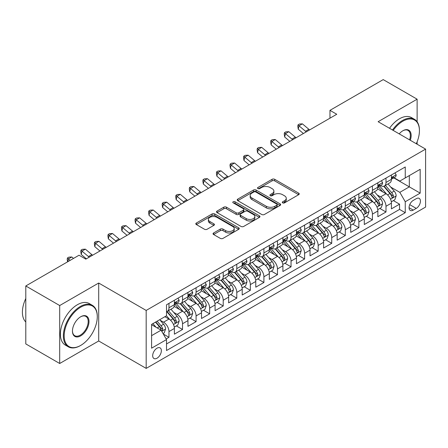 <?xml version="1.0" encoding="UTF-8"?>
<svg xmlns="http://www.w3.org/2000/svg" width="448" height="448" viewBox="0 0 448 448"><rect width="100%" height="100%" fill="white"/><g stroke="black" fill="none" stroke-linecap="round" stroke-linejoin="round"><path stroke-width="0.67" d="M282.671 202.86A1.316 0.762 0 0 0 284.536 202.86L298.682 194.69A1.882 1.086 0 0 0 299.23 193.922A1.882 1.086 0 0 0 298.682 193.155L274.714 179.318A1.882 1.086 0 0 0 272.054 179.318L257.908 187.482A1.316 0.762 0 0 0 257.522 188.02A1.316 0.762 0 0 0 257.908 188.563A1.316 0.762 0 0 0 259.767 188.563L261.598 187.505A6.026 3.478 0 0 1 270.122 187.505L272.121 188.658A6.026 3.478 0 0 1 273.885 191.117A6.026 3.478 0 0 1 272.121 193.575L270.29 194.634A1.316 0.762 0 0 0 269.903 195.171A1.316 0.762 0 0 0 270.29 195.709A1.316 0.762 0 0 0 272.154 195.709L273.98 194.65A6.026 3.478 0 0 1 282.503 194.65L284.502 195.804A6.026 3.478 0 0 1 286.266 198.268A6.026 3.478 0 0 1 284.502 200.726L282.671 201.785A1.316 0.762 0 0 0 282.285 202.322A1.316 0.762 0 0 0 282.671 202.86L282.671 201.785M157.024 358.21A6.138 3.545 120 0 0 161.034 352.8A6.138 3.545 120 0 0 160.093 347.883A6.138 3.545 120 0 0 157.024 348.186A6.138 3.545 120 0 0 153.014 353.595A6.138 3.545 120 0 0 153.955 358.512A6.138 3.545 120 0 0 157.024 358.21M213.601 232.971A1.882 1.086 0 0 0 213.052 233.738A1.882 1.086 0 0 0 213.601 234.511L220.326 238.392A1.882 1.086 0 0 0 222.986 238.392L238.7 229.32A1.882 1.086 0 0 0 239.249 228.553A1.882 1.086 0 0 0 238.7 227.786L214.732 213.948A1.882 1.086 0 0 0 212.072 213.948L196.358 223.02A1.882 1.086 0 0 0 195.81 223.787A1.882 1.086 0 0 0 196.358 224.554L204.484 229.242A1.882 1.086 0 0 0 207.144 229.242L213.87 225.361A1.882 1.086 0 0 0 214.418 224.594A1.882 1.086 0 0 0 213.87 223.826L209.843 221.497A5.034 2.906 0 0 1 208.365 219.442A5.034 2.906 0 0 1 211.473 216.754A5.034 2.906 0 0 1 216.966 217.386L232.742 226.498A5.034 2.906 0 0 1 234.214 228.553A5.034 2.906 0 0 1 231.106 231.241A5.034 2.906 0 0 1 225.618 230.608L222.986 229.09A1.882 1.086 0 0 0 220.326 229.09L213.601 232.971L213.601 234.511M98.7 283.03L59.702 305.542L25.794 285.964L25.794 343.918L59.702 363.496L98.7 340.978L146.177 368.39L146.177 310.436L98.7 283.03L98.7 340.978M417.122 121.755L417.122 99.187L378.123 121.705L425.6 149.111L146.177 310.436M417.122 99.187L383.214 79.61L329.969 110.348L329.969 118.177M25.794 285.964L79.033 255.226L85.814 259.14L336.756 114.262L329.969 110.348M261.733 214.486A1.882 1.086 0 0 0 264.398 214.486L280.106 205.414A1.882 1.086 0 0 0 280.661 204.646A1.882 1.086 0 0 0 280.106 203.879L256.144 190.042A1.882 1.086 0 0 0 253.478 190.042L237.765 199.114A1.882 1.086 0 0 0 237.216 199.881A1.882 1.086 0 0 0 237.765 200.648L261.733 214.486M233.699 203.146A1.316 0.762 0 0 1 235.038 203.33L235.038 201.762L259.403 215.83A1.882 1.086 0 0 1 259.952 216.597A1.882 1.086 0 0 1 259.403 217.37L243.69 226.436A1.882 1.086 0 0 1 241.03 226.436L217.062 212.604L217.062 211.064A1.882 1.086 0 0 0 216.513 211.831A1.882 1.086 0 0 0 217.062 212.604M217.062 211.064L223.787 207.183A1.882 1.086 0 0 1 226.453 207.183L236.169 212.794A1.882 1.086 0 0 0 238.834 212.794L243.292 210.218A1.882 1.086 0 0 0 243.846 209.451A1.882 1.086 0 0 0 243.292 208.678L233.173 202.838A1.316 0.762 0 0 1 232.786 202.3A1.316 0.762 0 0 1 233.604 201.6A1.316 0.762 0 0 1 235.038 201.762M166.146 338.923L168.963 337.299L163.335 334.051M160.132 320.219L163.537 322.185A7.672 4.43 60 0 1 168.963 331.582L174.39 328.451L174.39 334.169L182.526 329.47L176.355 325.903M173.695 312.385L177.1 314.356A7.672 4.43 60 0 1 182.526 323.753L187.953 320.617L187.953 326.334L196.09 321.636L189.918 318.074M187.258 304.556L190.663 306.522A7.672 4.43 60 0 1 196.09 315.918L201.516 312.788L201.516 318.506L209.658 313.807L203.482 310.24M200.822 296.727L204.232 298.693A7.672 4.43 60 0 1 209.658 308.09L215.079 304.954L215.079 310.671L223.222 305.973L217.05 302.411M214.39 288.893L217.795 290.858A7.672 4.43 60 0 1 223.222 300.255L228.648 297.125L228.648 302.842L236.785 298.144L230.614 294.582M227.954 281.064L231.358 283.03A7.672 4.43 60 0 1 236.785 292.426L242.211 289.296L242.211 295.008L250.348 290.31L244.177 286.748M241.517 273.23L244.922 275.195A7.672 4.43 60 0 1 250.348 284.598L255.774 281.462L255.774 287.179L263.911 282.481L257.74 278.919M255.08 265.401L258.485 267.366A7.672 4.43 60 0 1 263.911 276.763L269.338 273.633L269.338 279.35L277.48 274.646L271.303 271.085M268.649 257.566L272.054 259.532A7.672 4.43 60 0 1 277.48 268.934L282.901 265.798L282.901 271.516L291.043 266.818L284.872 263.256M282.212 249.738L285.617 251.703A7.672 4.43 60 0 1 291.043 261.1L296.47 257.97L296.47 263.687L304.606 258.989L298.435 255.422M295.775 241.903L299.18 243.874A7.672 4.43 60 0 1 304.606 253.271L310.033 250.135L310.033 255.853L318.17 251.154L311.998 247.593M309.338 234.074L312.743 236.04A7.672 4.43 60 0 1 318.17 245.437L323.596 242.306L323.596 248.024L331.733 243.326L325.562 239.758M322.902 226.246L326.306 228.211A7.672 4.43 60 0 1 331.733 237.608L337.159 234.472L337.159 240.19L345.302 235.491L339.125 231.93M336.47 218.411L339.875 220.377A7.672 4.43 60 0 1 345.302 229.774L350.722 226.643L350.722 232.361L358.865 227.662L352.694 224.101M350.034 210.582L353.438 212.548A7.672 4.43 60 0 1 358.865 221.945L364.291 218.814L364.291 224.526L372.428 219.828L366.257 216.266M363.597 202.748L367.002 204.714A7.672 4.43 60 0 1 372.428 214.11L377.854 210.98L377.854 216.698L385.991 211.999L385.991 206.282A7.672 4.43 -120 0 0 380.565 196.885L377.16 194.919M379.82 208.438L385.991 211.999M174.39 328.451A7.672 4.43 -120 0 0 168.963 319.054L164.892 316.702M187.953 320.617A7.672 4.43 -120 0 0 182.526 311.22L174.138 306.376M201.516 312.788A7.672 4.43 -120 0 0 196.09 303.391L187.701 298.547M215.079 304.954A7.672 4.43 -120 0 0 209.658 295.557L201.27 290.713M228.648 297.125A7.672 4.43 -120 0 0 223.222 287.728L214.833 282.884M242.211 289.296A7.672 4.43 -120 0 0 236.785 279.894L228.396 275.055M255.774 281.462A7.672 4.43 -120 0 0 250.348 272.065L241.959 267.221M269.338 273.633A7.672 4.43 -120 0 0 263.911 264.236L255.522 259.392M282.901 265.798A7.672 4.43 -120 0 0 277.48 256.402L269.091 251.558M296.47 257.97A7.672 4.43 -120 0 0 291.043 248.573L282.654 243.729M310.033 250.135A7.672 4.43 -120 0 0 304.606 240.738L296.218 235.894M323.596 242.306A7.672 4.43 -120 0 0 318.17 232.91L309.781 228.066M337.159 234.472A7.672 4.43 -120 0 0 331.733 225.075L323.344 220.231M350.722 226.643A7.672 4.43 -120 0 0 345.302 217.246L336.913 212.402M364.291 218.814A7.672 4.43 -120 0 0 358.865 209.412L350.476 204.574M377.854 210.98A7.672 4.43 -120 0 0 372.428 201.583L364.039 196.739M416.242 198.688L413.258 200.407A5.947 3.433 120 0 0 409.371 205.649A5.947 3.433 120 0 0 410.284 210.414A5.947 3.433 120 0 0 413.258 210.118L416.242 208.398A5.947 3.433 120 0 0 420.123 203.157A5.947 3.433 120 0 0 419.216 198.391A5.947 3.433 120 0 0 416.242 198.688M146.177 368.39L425.6 207.066L425.6 149.111M151.598 335.653L161.095 330.17L166.522 339.573L166.522 350.532L405.255 212.705L405.255 201.74L399.829 192.343L390.723 187.085M166.522 339.573L151.598 348.186L151.598 324.38L166.522 315.762L166.522 304.797L405.255 166.97L405.255 177.934L420.174 169.316L420.174 193.127L405.255 201.74M177.033 303.033L177.1 303.078A7.672 4.43 60 0 0 180.936 303.458L186.362 300.322A7.672 4.43 -120 0 0 187.953 296.811L187.953 292.426M190.596 295.204L190.663 295.243A7.672 4.43 60 0 0 194.505 295.624L199.926 292.494A7.672 4.43 -120 0 0 201.516 288.982L201.516 284.592M204.159 287.375L204.232 287.414A7.672 4.43 60 0 0 208.068 287.795L213.494 284.659A7.672 4.43 -120 0 0 215.079 281.148L215.079 276.763M217.722 279.541L217.795 279.58A7.672 4.43 60 0 0 221.631 279.961L227.058 276.83A7.672 4.43 -120 0 0 228.648 273.319L228.648 268.934M231.286 271.712L231.358 271.751A7.672 4.43 60 0 0 235.194 272.132L240.621 268.996A7.672 4.43 -120 0 0 242.211 265.485L242.211 261.1M244.854 263.878L244.922 263.922A7.672 4.43 60 0 0 248.758 264.298L254.184 261.167A7.672 4.43 -120 0 0 255.774 257.656L255.774 253.271M258.418 256.049L258.485 256.088A7.672 4.43 60 0 0 262.326 256.469L267.747 253.338A7.672 4.43 -120 0 0 269.338 249.822L269.338 245.437M271.981 248.214L272.054 248.259A7.672 4.43 60 0 0 275.89 248.64L281.316 245.504A7.672 4.43 -120 0 0 282.901 241.993L282.901 237.608M285.544 240.386L285.617 240.425A7.672 4.43 60 0 0 289.453 240.806L294.879 237.675A7.672 4.43 -120 0 0 296.47 234.158L296.47 229.774M299.107 232.551L299.18 232.596A7.672 4.43 60 0 0 303.016 232.977L308.442 229.841A7.672 4.43 -120 0 0 310.033 226.33L310.033 221.945M312.676 224.722L312.743 224.762A7.672 4.43 60 0 0 316.579 225.142L322.006 222.012A7.672 4.43 -120 0 0 323.596 218.501L323.596 214.11M326.239 216.894L326.306 216.933A7.672 4.43 60 0 0 330.148 217.314L335.569 214.178A7.672 4.43 -120 0 0 337.159 210.666L337.159 206.282M339.802 209.059L339.875 209.098A7.672 4.43 60 0 0 343.711 209.479L349.138 206.349A7.672 4.43 -120 0 0 350.722 202.838L350.722 198.453M353.366 201.23L353.438 201.27A7.672 4.43 60 0 0 357.274 201.65L362.701 198.514A7.672 4.43 -120 0 0 364.291 195.003L364.291 190.618M366.929 193.396L367.002 193.441A7.672 4.43 60 0 0 370.838 193.816L376.264 190.686A7.672 4.43 -120 0 0 377.854 187.174L377.854 182.79M166.522 343.958L399.554 209.412L399.554 204.165L391.418 208.869L391.418 203.151A7.672 4.43 -120 0 0 385.991 193.754L377.602 188.91M380.498 185.567L380.565 185.606A7.672 4.43 -120 0 0 384.401 185.987A7.672 4.43 -120 0 0 385.991 182.476L385.991 178.091M384.401 185.987L389.827 182.857A7.672 4.43 -120 0 0 391.418 179.34L391.418 174.955M168.963 303.391L168.963 307.776A7.672 4.43 60 0 1 167.373 311.287A7.672 4.43 60 0 1 166.522 311.595M167.373 311.287L172.799 308.157A7.672 4.43 -120 0 0 174.39 304.64L174.39 300.255M182.526 295.557L182.526 299.942A7.672 4.43 60 0 1 180.936 303.458M196.09 287.728L196.09 292.113A7.672 4.43 60 0 1 194.505 295.624M209.658 279.894L209.658 284.284A7.672 4.43 60 0 1 208.068 287.795M223.222 272.065L223.222 276.45A7.672 4.43 60 0 1 221.631 279.961M236.785 264.23L236.785 268.621A7.672 4.43 60 0 1 235.194 272.132M250.348 256.402L250.348 260.786A7.672 4.43 60 0 1 248.758 264.298M263.911 248.573L263.911 252.958A7.672 4.43 60 0 1 262.326 256.469M277.48 240.738L277.48 245.123A7.672 4.43 60 0 1 275.89 248.64M291.043 232.91L291.043 237.294A7.672 4.43 60 0 1 289.453 240.806M304.606 225.075L304.606 229.46A7.672 4.43 60 0 1 303.016 232.977M318.17 217.246L318.17 221.631A7.672 4.43 60 0 1 316.579 225.142M331.733 209.412L331.733 213.797A7.672 4.43 60 0 1 330.148 217.314M345.302 201.583L345.302 205.968A7.672 4.43 60 0 1 343.711 209.479M358.865 193.749L358.865 198.139A7.672 4.43 60 0 1 357.274 201.65M372.428 185.92L372.428 190.305A7.672 4.43 60 0 1 370.838 193.816M372.428 214.11L372.428 219.828M358.865 221.945L358.865 227.662M345.302 229.774L345.302 235.491M331.733 237.608L331.733 243.326M318.17 245.437L318.17 251.154M304.606 253.271L304.606 258.989M291.043 261.1L291.043 266.818M277.48 268.934L277.48 274.646M263.911 276.763L263.911 282.481M250.348 284.598L250.348 290.31M236.785 292.426L236.785 298.144M223.222 300.255L223.222 305.973M209.658 308.09L209.658 313.807M196.09 315.918L196.09 321.636M182.526 323.753L182.526 329.47M168.963 331.582L168.963 337.299M161.095 330.17L151.598 324.694M399.829 192.343L409.321 186.861L409.321 175.582L420.174 169.316M393.786 177.89L420.174 193.127M394.061 177.733L399.829 181.065L405.255 177.934M417.122 144.217L417.122 141.809M59.702 305.542L59.702 363.496M393.383 200.603L399.554 204.165M399.554 209.412L405.255 212.705M283.198 203.045L284.502 202.289A6.026 3.478 0 0 0 286.266 199.83L286.266 198.268M273.885 191.117L273.885 192.685A6.026 3.478 0 0 1 272.121 195.143L270.816 195.894M298.654 194.706L274.714 180.886A1.882 1.086 0 0 0 272.054 180.886L258.434 188.748M280.084 205.43L256.144 191.604A1.882 1.086 0 0 0 253.478 191.604L237.793 200.665M276.78 205.184A1.316 0.762 0 0 0 277.166 204.646A1.316 0.762 0 0 0 276.78 204.109L255.741 191.962A1.316 0.762 0 0 0 253.876 191.962L251.95 193.077A6.026 3.478 0 0 0 250.18 195.535A6.026 3.478 0 0 0 251.95 197.994L266.325 206.298A6.026 3.478 0 0 0 274.848 206.298L276.78 205.184L276.78 206.752A1.316 0.762 0 0 0 277.166 206.214L277.166 204.646M250.18 195.535L250.18 197.103A6.026 3.478 0 0 0 251.95 199.562L251.95 197.994M276.78 206.752L274.848 207.866A6.026 3.478 0 0 1 266.325 207.866L251.95 199.562M217.09 212.615L223.787 208.751L223.787 207.183M243.846 209.451L243.846 211.014A1.882 1.086 0 0 1 243.292 211.786L238.834 214.362A1.882 1.086 0 0 1 236.169 214.362L226.453 208.751A1.882 1.086 0 0 0 223.787 208.751M235.038 203.33L259.381 217.381M246.254 218.618A5.034 2.906 0 0 0 251.742 219.246A5.034 2.906 0 0 0 254.856 216.558A5.034 2.906 0 0 0 253.378 214.502L247.822 211.294A1.882 1.086 0 0 0 245.157 211.294L240.699 213.87A1.882 1.086 0 0 0 240.145 214.637A1.882 1.086 0 0 0 240.699 215.41L246.254 218.618L246.254 220.181A5.034 2.906 0 0 0 251.742 220.814A5.034 2.906 0 0 0 254.856 218.126L254.856 216.558M240.145 214.637L240.145 216.205A1.882 1.086 0 0 0 240.699 216.972L240.699 215.41M246.254 220.181L240.699 216.972M234.214 228.553L234.214 230.121A5.034 2.906 0 0 1 231.106 232.803A5.034 2.906 0 0 1 225.618 232.176L222.986 230.658A1.882 1.086 0 0 0 220.326 230.658L213.629 234.522M208.365 219.442L208.365 221.01A5.034 2.906 0 0 0 209.843 223.065L209.843 221.497M213.842 225.378L209.843 223.065M238.672 229.337L214.732 215.51A1.882 1.086 0 0 0 212.072 215.51L196.386 224.571M391.306 201.807L394.811 199.78L396.166 195.866A5.085 2.934 -120 0 0 394.184 191.094L387.99 183.915M386.747 194.247L379.663 186.049M382.715 191.862L378.605 187.102A12.18 7.034 -120 0 0 378.224 186.676M383.712 186.262L389.978 193.519A5.085 2.934 60 0 1 391.793 197.025L392.162 197.624L392.851 197.529L393.422 196.084A5.085 2.934 -120 0 0 391.608 192.578L385.409 185.405M384.082 186.144L390.818 193.945A2.587 1.495 60 0 1 391.468 194.958L393.422 196.084M395.013 172.883L396.166 174.877A5.085 2.934 60 0 1 395.114 177.128L392.538 178.612A5.085 2.934 -120 0 0 393.422 177.442L393.316 176.994M391.586 178.853L391.608 178.853A5.085 2.934 -120 0 0 392.538 178.612M392.762 177.066L393.422 177.442C393.103 176.68 392.56 176.994 391.793 178.382A5.085 2.934 60 0 1 391.418 179.105M306.27 131.863A9.593 5.538 60 0 1 305.474 131.247L299.006 125.815L298.256 129.198L303.397 133.521M309.663 129.903A9.593 5.538 60 0 1 308.862 129.293L302.4 123.855L299.006 125.815L298.082 124.796L299.438 124.018L302.4 123.855M298.256 129.198L297.78 126.151L298.082 124.796M416.298 143.741A23.402 13.513 120 0 0 419.429 130.749A23.402 13.513 120 0 0 402.881 121.195A23.402 13.513 120 0 0 393.193 130.402M392.493 129.998A23.979 13.843 -60 0 1 402.472 120.49A23.979 13.843 -60 0 1 414.462 119.302A23.979 13.843 -60 0 1 419.429 130.278L419.429 130.749M399.202 133.868A11.704 6.754 -60 0 1 402.881 130.749L402.881 130.749A11.704 6.754 -60 0 1 410.29 140.274M389.508 128.279A23.979 13.843 -60 0 1 399.487 118.765A23.979 13.843 -60 0 1 411.477 117.578L414.462 119.302M409.578 139.866A11.127 6.423 120 0 0 408.038 130.435A11.127 6.423 120 0 0 402.674 130.872M80.321 345.638L80.73 345.402A23.402 13.513 120 0 0 80.73 345.402A23.402 13.513 120 0 0 97.278 316.742A23.402 13.513 120 0 0 80.724 307.188A23.402 13.513 120 0 0 64.176 335.849A23.402 13.513 120 0 0 80.724 345.402L80.321 345.638A23.979 13.843 -60 0 1 68.331 346.825A23.979 13.843 -60 0 1 64.658 327.611A23.979 13.843 -60 0 1 80.321 306.482A23.979 13.843 -60 0 1 92.31 305.295A23.979 13.843 -60 0 1 97.278 316.271L97.278 316.742M80.724 335.849A11.704 6.754 -60 0 1 72.453 331.072A11.704 6.754 -60 0 1 80.724 316.742L80.724 316.742A11.704 6.754 -60 0 1 89.001 321.518A11.704 6.754 -60 0 1 80.724 335.849M72.453 330.837A11.127 6.423 120 0 0 74.754 335.698A11.127 6.423 120 0 0 80.321 335.143A11.127 6.423 120 0 0 87.59 325.343A11.127 6.423 120 0 0 85.882 316.428A11.127 6.423 120 0 0 80.522 316.865M68.331 346.825L65.346 345.106A23.979 13.843 -60 0 1 61.673 325.892A23.979 13.843 -60 0 1 77.336 304.758A23.979 13.843 -60 0 1 89.326 303.57L92.31 305.295M25.794 321.989A23.979 13.843 -60 0 1 25.794 298.497M377.737 209.636L381.242 207.614L382.603 203.694A5.085 2.934 -120 0 0 380.621 198.923L374.422 191.75M373.184 202.082L366.1 193.878M369.152 199.69L365.042 194.93A12.18 7.034 -120 0 0 364.661 194.505M370.149 194.096L376.415 201.354A5.085 2.934 60 0 1 378.23 204.854L378.599 205.458L379.282 205.358L379.854 203.913A5.085 2.934 -120 0 0 378.045 200.413L371.846 193.239M370.518 193.973L377.25 201.774A2.587 1.495 60 0 1 377.905 202.787L379.854 203.913M364.174 217.47L367.679 215.443L369.034 211.529A5.085 2.934 -120 0 0 367.058 206.758L360.858 199.578M359.615 209.91L352.537 201.712M355.589 207.525L351.473 202.765A12.18 7.034 -120 0 0 351.098 202.339M356.586 201.925L362.852 209.182A5.085 2.934 60 0 1 364.666 212.682L365.036 213.287L365.719 213.192L366.29 211.747A5.085 2.934 -120 0 0 364.482 208.242L358.282 201.068M356.95 201.807L363.686 209.608A2.587 1.495 60 0 1 364.342 210.616L366.29 211.747M350.61 225.299L354.116 223.278L355.471 219.358A5.085 2.934 -120 0 0 353.494 214.586L347.295 207.413M346.052 217.739L338.968 209.541M342.02 215.354L337.91 210.594A12.18 7.034 -120 0 0 337.534 210.168M343.017 209.759L349.289 217.017A5.085 2.934 60 0 1 351.098 220.517L351.467 221.122L352.156 221.021L352.727 219.576A5.085 2.934 -120 0 0 350.913 216.076L344.719 208.897M343.386 209.636L350.123 217.437A2.587 1.495 60 0 1 350.778 218.45L352.727 219.576M337.047 233.128L340.553 231.106L341.908 227.192A5.085 2.934 -120 0 0 339.926 222.421L333.732 215.242M332.489 225.574L325.405 217.37M328.457 223.182L324.346 218.422A12.18 7.034 -120 0 0 323.971 218.002M329.454 217.588L335.726 224.846A5.085 2.934 60 0 1 337.534 228.346L337.904 228.95L338.593 228.855L339.164 227.41A5.085 2.934 -120 0 0 337.35 223.905L331.15 216.731M329.823 217.47L336.56 225.266A2.587 1.495 60 0 1 337.21 226.279L339.164 227.41M381.45 180.712L382.603 182.711A5.085 2.934 60 0 1 381.55 184.957L378.969 186.446A5.085 2.934 -120 0 0 379.854 185.276L379.747 184.822M378.022 186.682L378.045 186.682A5.085 2.934 -120 0 0 378.969 186.446M379.198 184.895L379.854 185.276C379.534 184.509 378.991 184.822 378.23 186.217A5.085 2.934 60 0 1 377.854 186.939M292.706 139.692A9.593 5.538 60 0 1 291.911 139.082L285.443 133.65L284.693 137.032L289.834 141.355M296.1 137.738A9.593 5.538 60 0 1 295.299 137.122L288.837 131.69L285.443 133.65L284.514 132.63L285.874 131.846L288.837 131.69M284.693 137.032L284.217 133.98L284.514 132.63M367.886 188.541L369.034 190.54A5.085 2.934 60 0 1 367.982 192.791L365.406 194.275A5.085 2.934 -120 0 0 366.29 193.105L366.184 192.657M364.459 194.516L364.482 194.516A5.085 2.934 -120 0 0 365.406 194.275M365.635 192.73L366.29 193.105C365.971 192.343 365.428 192.651 364.666 194.046A5.085 2.934 60 0 1 364.291 194.768M279.143 147.526A9.593 5.538 60 0 1 278.342 146.91L271.88 141.478L271.124 144.861L276.27 149.184M282.531 145.566A9.593 5.538 60 0 1 281.736 144.956L275.268 139.518L271.88 141.478L270.95 140.459L272.306 139.675L275.268 139.518M271.124 144.861L270.648 141.814L270.95 140.459M354.318 196.375L355.471 198.369A5.085 2.934 60 0 1 354.418 200.62L351.842 202.11A5.085 2.934 -120 0 0 352.727 200.939L352.621 200.486M350.896 202.345L350.913 202.345A5.085 2.934 -120 0 0 351.842 202.11M352.072 200.558L352.727 200.939C352.408 200.172 351.865 200.486 351.098 201.88A5.085 2.934 60 0 1 350.722 202.602M265.58 155.355A9.593 5.538 60 0 1 264.779 154.745L258.317 149.307L257.561 152.69L262.707 157.013M268.968 153.401A9.593 5.538 60 0 1 268.173 152.785L261.705 147.353L258.317 149.307L257.387 148.294L258.742 147.51L261.705 147.353M257.561 152.69L257.085 149.643L257.387 148.294M340.754 204.204L341.908 206.203A5.085 2.934 60 0 1 340.855 208.454L338.279 209.938A5.085 2.934 -120 0 0 339.164 208.768L339.058 208.32M337.333 210.179L337.35 210.179A5.085 2.934 -120 0 0 338.279 209.938M338.509 208.393L339.164 208.768C338.845 208.001 338.302 208.314 337.534 209.709A5.085 2.934 60 0 1 337.159 210.431M252.011 163.19A9.593 5.538 60 0 1 251.216 162.574L244.748 157.142L243.998 160.524L249.138 164.847M255.405 161.23A9.593 5.538 60 0 1 254.604 160.619L248.142 155.182L244.748 157.142L243.824 156.122L245.179 155.338L248.142 155.182M243.998 160.524L243.522 157.478L243.824 156.122M323.484 240.962L326.99 238.941L328.345 235.021A5.085 2.934 -120 0 0 326.362 230.25L320.163 223.076M318.926 233.402L311.842 225.204M314.894 231.017L310.783 226.257A12.18 7.034 -120 0 0 310.402 225.831M315.89 225.417L322.157 232.674A5.085 2.934 60 0 1 323.971 236.18L324.341 236.779L325.03 236.684L325.601 235.239A5.085 2.934 -120 0 0 323.786 231.739L317.587 224.56M316.26 225.299L322.997 233.1A2.587 1.495 60 0 1 323.646 234.114L325.601 235.239M327.191 212.038L328.345 214.032A5.085 2.934 60 0 1 327.292 216.283L324.716 217.773A5.085 2.934 -120 0 0 325.601 216.602L325.494 216.149M323.764 218.008L323.786 218.008A5.085 2.934 -120 0 0 324.716 217.773M324.94 216.222L325.601 216.602C325.282 215.835 324.738 216.149 323.971 217.538A5.085 2.934 60 0 1 323.596 218.266M238.448 171.018A9.593 5.538 60 0 1 237.653 170.408L231.185 164.97L230.434 168.353L235.575 172.676M241.842 169.064A9.593 5.538 60 0 1 241.041 168.448L234.578 163.016L231.185 164.97L230.261 163.957L231.616 163.173L234.578 163.016M230.434 168.353L229.958 165.306L230.261 163.957M309.915 248.791L313.421 246.77L314.776 242.855A5.085 2.934 -120 0 0 312.799 238.078L306.6 230.905M305.362 241.237L298.278 233.033M301.33 238.846L297.22 234.086A12.18 7.034 -120 0 0 296.839 233.666M302.327 233.251L308.594 240.509A5.085 2.934 60 0 1 310.408 244.009L310.778 244.614L311.461 244.518L312.032 243.068A5.085 2.934 -120 0 0 310.223 239.568L304.024 232.394M302.697 233.134L309.428 240.929A2.587 1.495 60 0 1 310.083 241.942L312.032 243.068M313.628 219.867L314.776 221.866A5.085 2.934 60 0 1 313.729 224.112L311.147 225.602A5.085 2.934 -120 0 0 312.032 224.431L311.926 223.983M310.201 225.842L310.223 225.842A5.085 2.934 -120 0 0 311.147 225.602M311.377 224.05L312.032 224.431C311.713 223.664 311.17 223.978 310.408 225.372A5.085 2.934 60 0 1 310.033 226.094M224.885 178.853A9.593 5.538 60 0 1 224.09 178.237L217.622 172.805L216.871 176.187L222.012 180.51M228.278 176.893A9.593 5.538 60 0 1 227.478 176.277L221.015 170.845L217.622 172.805L216.692 171.786L218.053 171.002L221.015 170.845M216.871 176.187L216.395 173.141L216.692 171.786M296.352 256.626L299.858 254.598L301.213 250.684A5.085 2.934 -120 0 0 299.236 245.913L293.037 238.739M291.794 249.066L284.71 240.867M287.767 246.68L283.651 241.92A12.18 7.034 -120 0 0 283.276 241.494M288.764 241.08L295.03 248.338A5.085 2.934 60 0 1 296.845 251.843L297.214 252.442L297.898 252.347L298.469 250.902A5.085 2.934 -120 0 0 296.66 247.402L290.461 240.223M289.128 240.962L295.865 248.763A2.587 1.495 60 0 1 296.52 249.777L298.469 250.902M300.059 227.702L301.213 229.695A5.085 2.934 60 0 1 300.16 231.946L297.584 233.436A5.085 2.934 -120 0 0 298.469 232.266L298.362 231.812M296.638 233.671L296.66 233.671A5.085 2.934 -120 0 0 297.584 233.436M297.814 231.885L298.469 232.266C298.15 231.498 297.606 231.812 296.845 233.201A5.085 2.934 60 0 1 296.47 233.929M211.322 186.682A9.593 5.538 60 0 1 210.521 186.066L204.058 180.634L203.302 184.016L208.449 188.339M214.71 184.722A9.593 5.538 60 0 1 213.914 184.111L207.446 178.679L204.058 180.634L203.129 179.614L204.484 178.836L207.446 178.679M203.302 184.016L202.826 180.97L203.129 179.614M282.789 264.454L286.294 262.433L287.65 258.518A5.085 2.934 -120 0 0 285.673 253.742L279.474 246.568M278.23 256.9L271.146 248.696M274.198 254.509L270.088 249.749A12.18 7.034 -120 0 0 269.713 249.329M275.195 248.914L281.467 256.172A5.085 2.934 60 0 1 283.276 259.672L283.646 260.277L284.334 260.176L284.906 258.731A5.085 2.934 -120 0 0 283.091 255.231L276.898 248.058M275.565 248.797L282.302 256.592A2.587 1.495 60 0 1 282.951 257.606L284.906 258.731M286.496 235.53L287.65 237.53A5.085 2.934 60 0 1 286.597 239.775L284.021 241.265A5.085 2.934 -120 0 0 284.906 240.094L284.799 239.641M283.074 241.506L283.091 241.506A5.085 2.934 -120 0 0 284.021 241.265M284.25 239.714L284.906 240.094C284.586 239.327 284.043 239.641 283.276 241.035A5.085 2.934 60 0 1 282.901 241.758M197.758 194.51A9.593 5.538 60 0 1 196.958 193.9L190.495 188.468L189.739 191.85L194.886 196.174M201.146 192.556A9.593 5.538 60 0 1 200.351 191.94L193.883 186.508L190.495 188.468L189.566 187.449L190.921 186.665L193.883 186.508M189.739 191.85L189.263 188.804L189.566 187.449M269.226 272.289L272.731 270.262L274.086 266.347A5.085 2.934 -120 0 0 272.104 261.576L265.91 254.397M264.667 264.729L257.583 256.53M260.635 262.343L256.525 257.583A12.18 7.034 -120 0 0 256.15 257.158M261.632 256.743L267.904 264.001A5.085 2.934 60 0 1 269.713 267.506L270.082 268.106L270.771 268.01L271.342 266.566A5.085 2.934 -120 0 0 269.528 263.06L263.329 255.886M262.002 256.626L268.738 264.426A2.587 1.495 60 0 1 269.388 265.44L271.342 266.566M272.933 243.365L274.086 245.358A5.085 2.934 60 0 1 273.034 247.61L270.458 249.099A5.085 2.934 -120 0 0 271.342 247.923L271.236 247.475M269.511 249.334L269.528 249.334A5.085 2.934 -120 0 0 270.458 249.099M270.687 247.548L271.342 247.923C271.023 247.162 270.48 247.475 269.713 248.864A5.085 2.934 60 0 1 269.338 249.586M184.19 202.345A9.593 5.538 60 0 1 183.394 201.729L176.926 196.297L176.176 199.679L181.317 204.002M187.583 200.385A9.593 5.538 60 0 1 186.782 199.774L180.32 194.337L176.926 196.297L176.002 195.278L177.358 194.499L180.32 194.337M176.176 199.679L175.7 196.633L176.002 195.278M255.662 280.118L259.168 278.096L260.523 274.182A5.085 2.934 -120 0 0 258.541 269.405L252.342 262.231M251.104 272.563L244.02 264.359M247.072 270.172L242.962 265.412A12.18 7.034 -120 0 0 242.581 264.986M248.069 264.578L254.335 271.835A5.085 2.934 60 0 1 256.15 275.335L256.519 275.94L257.208 275.839L257.779 274.394A5.085 2.934 -120 0 0 255.965 270.894L249.766 263.721M248.438 264.46L255.175 272.255A2.587 1.495 60 0 1 255.825 273.269L257.779 274.394M259.37 251.194L260.523 253.193A5.085 2.934 60 0 1 259.47 255.438L256.894 256.928A5.085 2.934 -120 0 0 257.779 255.758L257.673 255.304M255.942 257.163L255.965 257.163A5.085 2.934 -120 0 0 256.894 256.928M257.118 255.377L257.779 255.758C257.46 254.99 256.917 255.304 256.15 256.698A5.085 2.934 60 0 1 255.774 257.421M170.626 210.174A9.593 5.538 60 0 1 169.831 209.563L163.363 204.131L162.613 207.514L167.754 211.837M174.02 208.219A9.593 5.538 60 0 1 173.219 207.603L166.757 202.171L163.363 204.131L162.439 203.112L163.794 202.328L166.757 202.171M162.613 207.514L162.137 204.462L162.439 203.112M242.094 287.952L245.599 285.925L246.954 282.01A5.085 2.934 -120 0 0 244.978 277.239L238.778 270.06M237.541 280.392L230.457 272.194M233.509 278.006L229.398 273.246A12.18 7.034 -120 0 0 229.018 272.821M234.506 272.406L240.772 279.664A5.085 2.934 60 0 1 242.586 283.164L242.956 283.769L243.639 283.674L244.21 282.229A5.085 2.934 -120 0 0 242.402 278.723L236.202 271.55M234.875 272.289L241.606 280.09A2.587 1.495 60 0 1 242.262 281.098L244.21 282.229M245.806 259.022L246.954 261.022A5.085 2.934 60 0 1 245.907 263.273L243.326 264.757A5.085 2.934 -120 0 0 244.21 263.586L244.104 263.138M242.379 264.998L242.402 264.998A5.085 2.934 -120 0 0 243.326 264.757M243.555 263.211L244.21 263.586C243.891 262.825 243.348 263.138 242.586 264.527A5.085 2.934 60 0 1 242.211 265.25M157.063 218.008A9.593 5.538 60 0 1 156.262 217.392L149.8 211.96L149.05 215.342L154.19 219.666M160.457 216.048A9.593 5.538 60 0 1 159.656 215.438L153.194 210L149.8 211.96L148.87 210.941L150.231 210.157L153.194 210M149.05 215.342L148.574 212.296L148.87 210.941M228.53 295.781L232.036 293.759L233.391 289.839A5.085 2.934 -120 0 0 231.414 285.068L225.215 277.894M223.972 288.221L216.888 280.022M219.946 285.835L215.83 281.075A12.18 7.034 -120 0 0 215.454 280.65M220.942 280.241L227.209 287.498A5.085 2.934 60 0 1 229.023 290.998L229.393 291.603L230.076 291.502L230.647 290.058A5.085 2.934 -120 0 0 228.838 286.558L222.639 279.378M221.306 280.118L228.043 287.918A2.587 1.495 60 0 1 228.698 288.932L230.647 290.058M232.238 266.857L233.391 268.856A5.085 2.934 60 0 1 232.338 271.102L229.762 272.591A5.085 2.934 -120 0 0 230.647 271.421L230.541 270.967M228.816 272.826L228.838 272.826A5.085 2.934 -120 0 0 229.762 272.591M229.992 271.04L230.647 271.421C230.328 270.654 229.785 270.967 229.023 272.362A5.085 2.934 60 0 1 228.648 273.084M143.5 225.837A9.593 5.538 60 0 1 142.699 225.226L136.237 219.789L135.481 223.171L140.627 227.494M146.888 223.882A9.593 5.538 60 0 1 146.093 223.266L139.625 217.834L136.237 219.789L135.307 218.775L136.662 217.991L139.625 217.834M135.481 223.171L135.005 220.125L135.307 218.775M218.674 274.686L219.828 276.685A5.085 2.934 60 0 1 218.775 278.936L216.199 280.42A5.085 2.934 -120 0 0 217.084 279.25L216.978 278.802M215.253 280.661L215.27 280.661A5.085 2.934 -120 0 0 216.199 280.42M216.429 278.874L217.084 279.25C216.765 278.482 216.222 278.796 215.454 280.19A5.085 2.934 60 0 1 215.079 280.913M129.937 233.671A9.593 5.538 60 0 1 129.136 233.055L122.674 227.623L121.918 231.006L127.064 235.329M133.325 231.711A9.593 5.538 60 0 1 132.53 231.101L126.062 225.663L122.674 227.623L121.744 226.604L123.099 225.82L126.062 225.663M121.918 231.006L121.442 227.959L121.744 226.604M205.111 282.52L206.265 284.514A5.085 2.934 60 0 1 205.212 286.765L202.636 288.254A5.085 2.934 -120 0 0 203.521 287.084L203.414 286.63M201.69 288.49L201.706 288.49A5.085 2.934 -120 0 0 202.636 288.254M202.866 286.703L203.521 287.084C203.202 286.317 202.658 286.63 201.891 288.019A5.085 2.934 60 0 1 201.516 288.747M116.368 241.5A9.593 5.538 60 0 1 115.573 240.89L109.105 235.452L108.354 238.834L113.495 243.158M119.762 239.546A9.593 5.538 60 0 1 118.961 238.93L112.498 233.498L109.105 235.452L108.181 234.438L109.536 233.654L112.498 233.498M108.354 238.834L107.878 235.788L108.181 234.438M214.967 303.615L218.473 301.588L219.828 297.674A5.085 2.934 -120 0 0 217.851 292.902L211.652 285.723M210.409 296.055L203.325 287.851M206.377 293.664L202.266 288.91A12.18 7.034 -120 0 0 201.891 288.484M207.374 288.07L213.646 295.327A5.085 2.934 60 0 1 215.454 298.827L215.824 299.432L216.513 299.337L217.084 297.892A5.085 2.934 -120 0 0 215.27 294.386L209.076 287.213M207.743 287.952L214.48 295.747A2.587 1.495 60 0 1 215.13 296.761L217.084 297.892M201.404 311.444L204.91 309.422L206.265 305.502A5.085 2.934 -120 0 0 204.282 300.731L198.089 293.558M196.846 303.884L189.762 295.686M192.814 301.498L188.703 296.738A12.18 7.034 -120 0 0 188.328 296.313M193.81 295.898L200.077 303.156A5.085 2.934 60 0 1 201.891 306.662L202.261 307.261L202.95 307.166L203.521 305.721A5.085 2.934 -120 0 0 201.706 302.221L195.507 295.042M194.18 295.781L200.917 303.582A2.587 1.495 60 0 1 201.566 304.595L203.521 305.721M187.841 319.273L191.346 317.251L192.702 313.337A5.085 2.934 -120 0 0 190.719 308.56L184.52 301.386M183.282 311.718L176.198 303.514M179.25 309.327L175.14 304.567A12.18 7.034 -120 0 0 174.759 304.147M180.247 303.733L186.514 310.99A5.085 2.934 60 0 1 188.328 314.49L188.698 315.095L189.386 315L189.958 313.55A5.085 2.934 -120 0 0 188.143 310.05L181.944 302.876M180.617 303.615L187.354 311.41A2.587 1.495 60 0 1 188.003 312.424L189.958 313.55M191.548 290.349L192.702 292.348A5.085 2.934 60 0 1 191.649 294.594L189.073 296.083A5.085 2.934 -120 0 0 189.958 294.913L189.846 294.465M188.121 296.324L188.143 296.324A5.085 2.934 -120 0 0 189.073 296.083M189.297 294.532L189.958 294.913C189.638 294.146 189.095 294.459 188.328 295.854A5.085 2.934 60 0 1 187.953 296.576M102.805 249.334A9.593 5.538 60 0 1 102.01 248.718L95.542 243.286L94.791 246.669L99.932 250.992M106.198 247.374A9.593 5.538 60 0 1 105.398 246.758L98.935 241.326L95.542 243.286L94.618 242.267L95.973 241.483L98.935 241.326M94.791 246.669L94.315 243.622L94.618 242.267M174.272 327.107L177.778 325.08L179.133 321.166A5.085 2.934 -120 0 0 177.156 316.394L170.957 309.221M169.719 319.547L166.471 315.79M165.687 317.162L165.161 316.551M166.684 311.562L172.95 318.819A5.085 2.934 60 0 1 174.765 322.325L175.134 322.924L175.818 322.829L176.389 321.384A5.085 2.934 -120 0 0 174.58 317.884L168.381 310.705M167.054 311.444L173.785 319.245A2.587 1.495 60 0 1 174.44 320.258L176.389 321.384M177.985 298.183L179.133 300.177A5.085 2.934 60 0 1 178.086 302.428L175.504 303.918A5.085 2.934 -120 0 0 176.389 302.747L176.282 302.294M174.558 304.153L174.58 304.153A5.085 2.934 -120 0 0 175.504 303.918M175.734 302.366L176.389 302.747C176.07 301.98 175.526 302.294 174.765 303.682A5.085 2.934 60 0 1 174.39 304.41M89.242 257.163A9.593 5.538 60 0 1 88.441 256.547L81.978 251.115L81.222 254.498L86.369 258.821M92.63 255.203A9.593 5.538 60 0 1 91.834 254.593L85.372 249.161L81.978 251.115L81.049 250.096L82.41 249.318L85.372 249.161M81.222 254.498L80.752 251.451L81.049 250.096M163.061 333.581L164.214 332.914L165.57 329A5.085 2.934 -120 0 0 163.593 324.223L159.69 319.71M156.05 327.258L152.908 323.624M152.124 324.99L151.598 324.391M155.484 322.134L159.387 326.654A5.085 2.934 60 0 1 161.202 330.154L161.571 330.758L162.254 330.658L162.826 329.213A5.085 2.934 -120 0 0 161.017 325.713L157.114 321.194M155.798 321.955L160.222 327.074A2.587 1.495 60 0 1 160.877 328.087L162.826 329.213M73.506 258.418L71.803 256.99L68.415 258.95L67.799 261.71M70.112 260.378L67.486 257.93L68.841 257.146L71.803 256.99M67.586 261.834L67.183 259.286L67.486 257.93M163.537 322.185L168.963 319.054M177.1 314.356L182.526 311.22M190.663 306.522L196.09 303.391M204.232 298.693L209.658 295.557M217.795 290.858L223.222 287.728M231.358 283.03L236.785 279.894M244.922 275.195L250.348 272.065M258.485 267.366L263.911 264.236M272.054 259.532L277.48 256.402M285.617 251.703L291.043 248.573M299.18 243.874L304.606 240.738M312.743 236.04L318.17 232.91M326.306 228.211L331.733 225.075M339.875 220.377L345.302 217.246M353.438 212.548L358.865 209.412M367.002 204.714L372.428 201.583M380.565 196.885L385.991 193.754M385.991 182.476L391.418 179.34M168.963 307.776L174.39 304.64M182.526 299.942L187.953 296.811M196.09 292.113L201.516 288.982M209.658 284.284L215.079 281.148M223.222 276.45L228.648 273.319M236.785 268.621L242.211 265.485M250.348 260.786L255.774 257.656M263.911 252.958L269.338 249.822M277.48 245.123L282.901 241.993M291.043 237.294L296.47 234.158M304.606 229.46L310.033 226.33M318.17 221.631L323.596 218.501M331.733 213.797L337.159 210.666M345.302 205.968L350.722 202.838M358.865 198.139L364.291 195.003M372.428 190.305L377.854 187.174M385.991 206.282L391.418 203.151M409.735 204.641L416.242 208.398M409.052 207.693L413.258 210.118M284.502 202.289L284.502 200.726M270.29 195.709L270.29 194.634M272.121 195.143L272.121 193.575M257.908 188.563L257.908 187.482M272.054 180.886L272.054 179.318M274.714 180.886L274.714 179.318M298.682 194.69L298.682 193.155M237.765 200.648L237.765 199.114M253.478 191.604L253.478 190.042M256.144 191.604L256.144 190.042M280.106 205.414L280.106 203.879M266.325 207.866L266.325 206.298M274.848 207.866L274.848 206.298M226.453 208.751L226.453 207.183M236.169 214.362L236.169 212.794M238.834 214.362L238.834 212.794M243.292 211.786L243.292 210.218M259.403 217.37L259.403 215.83M220.326 230.658L220.326 229.09M222.986 230.658L222.986 229.09M225.618 232.176L225.618 230.608M213.87 225.361L213.87 223.826M196.358 224.554L196.358 223.02M212.072 215.51L212.072 213.948M214.732 215.51L214.732 213.948M238.7 229.32L238.7 227.786M390.527 199.198L396.133 195.966M391.608 192.578L394.184 191.094M387.554 194.919L389.978 193.519M396.133 174.821L391.418 177.542M305.474 131.247L308.862 129.293M376.964 207.032L382.57 203.795M378.045 200.413L380.621 198.923M373.99 202.754L376.415 201.354M363.401 214.861L369.001 211.624M364.482 208.242L367.058 206.758M360.427 210.582L362.852 209.182M349.838 222.695L355.438 219.458M350.913 216.076L353.494 214.586M346.864 218.417L349.289 217.017M336.269 230.524L341.874 227.287M337.35 223.905L339.926 222.421M333.301 226.246L335.726 224.846M382.57 182.65L377.854 185.371M291.911 139.082L295.299 137.122M369.001 190.484L364.291 193.206M278.342 146.91L281.736 144.956M355.438 198.313L350.722 201.034M264.779 154.745L268.173 152.785M341.874 206.147L337.159 208.863M251.216 162.574L254.604 160.619M322.706 238.353L328.311 235.122M323.786 231.739L326.362 230.25M319.732 234.074L322.157 232.674M328.311 213.976L323.596 216.698M237.653 170.408L241.041 168.448M309.142 246.187L314.748 242.95M310.223 239.568L312.799 238.078M306.169 241.909L308.594 240.509M314.748 221.805L310.033 224.526M224.09 178.237L227.478 176.277M295.579 254.016L301.179 250.785M296.66 247.402L299.236 245.913M292.606 249.738L295.03 248.338M301.179 229.639L296.47 232.361M210.521 186.066L213.914 184.111M282.016 261.85L287.616 258.614M283.091 255.231L285.673 253.742M279.042 257.572L281.467 256.172M287.616 237.468L282.901 240.19M196.958 193.9L200.351 191.94M268.447 269.679L274.053 266.448M269.528 263.06L272.104 261.576M265.479 265.401L267.904 264.001M274.053 245.302L269.338 248.024M183.394 201.729L186.782 199.774M254.884 277.514L260.49 274.277M255.965 270.894L258.541 269.405M251.91 273.235L254.335 271.835M260.49 253.131L255.774 255.853M169.831 209.563L173.219 207.603M241.321 285.342L246.926 282.106M242.402 278.723L244.978 277.239M238.347 281.064L240.772 279.664M246.926 260.966L242.211 263.687M156.262 217.392L159.656 215.438M227.758 293.177L233.358 289.94M228.838 286.558L231.414 285.068M224.784 288.898L227.209 287.498M233.358 268.794L228.648 271.516M142.699 225.226L146.093 223.266M219.794 276.629L215.079 279.345M129.136 233.055L132.53 231.101M206.231 284.458L201.516 287.179M115.573 240.89L118.961 238.93M214.194 301.006L219.794 297.769M215.27 294.386L217.851 292.902M211.221 296.727L213.646 295.327M200.626 308.834L206.231 305.603M201.706 302.221L204.282 300.731M197.658 304.556L200.077 303.156M187.062 316.669L192.668 313.432M188.143 310.05L190.719 308.56M184.089 312.39L186.514 310.99M192.668 292.286L187.953 295.008M102.01 248.718L105.398 246.758M173.499 324.498L179.105 321.266M174.58 317.884L177.156 316.394M170.526 320.219L172.95 318.819M179.105 300.121L174.39 302.842M88.441 256.547L91.834 254.593M161.739 331.29L165.536 329.095M161.017 325.713L163.593 324.223M157.192 327.919L159.387 326.654"/></g></svg>
